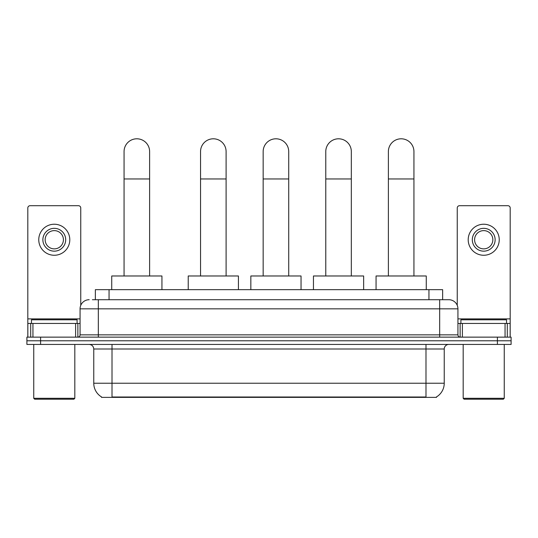 <?xml version="1.0" encoding="UTF-8"?>
<svg xmlns="http://www.w3.org/2000/svg" width="538" height="538" viewBox="0 0 538 538"><rect width="100%" height="100%" fill="white"/><g stroke="black" fill="none" stroke-linecap="round" stroke-linejoin="round"><path stroke-width="0.81" d="M92.388 299.713L98.319 299.713L92.388 299.713L95.361 299.713L95.361 289.673L442.639 289.673L442.639 299.713M436.486 396.923L436.486 397.374L101.514 397.374L101.514 396.923M101.648 397.004A15.972 15.972 0 0 1 93.76 383.224L112.012 383.224L112.012 397.004L425.988 397.004L425.988 383.224L444.24 383.224L444.24 349.001A4.566 4.566 0 0 1 448.806 344.434M93.76 383.224L93.76 349.001C93.484 346.23 91.964 344.71 89.194 344.434M436.352 397.004A15.972 15.972 0 0 0 444.24 383.224M40.592 337.138L511.1 337.138L511.1 340.783L26.9 340.783L26.9 344.434L40.592 344.434L40.592 340.783L26.9 340.783L26.9 337.138L40.592 337.138L40.592 340.783L511.1 340.783L511.1 344.434L40.592 344.434M89.194 299.713A9.126 9.126 0 0 0 80.068 308.839L80.068 334.851A2.28 2.28 0 0 1 77.781 337.138M448.806 299.713L439.68 299.713L448.806 299.713A9.126 9.126 0 0 1 457.932 308.839L457.932 334.851C458.067 336.237 458.827 336.996 460.219 337.138M457.932 308.839L98.319 308.839L98.319 299.713L439.68 299.713L439.68 334.851L457.932 334.851M75.616 337.138L75.616 323.446L32.946 323.446L32.946 337.138M80.754 305.376L80.754 207.984A2.28 2.28 0 0 0 78.467 205.704L30.094 205.704A2.28 2.28 0 0 0 27.815 207.984L27.815 323.446L32.946 323.446M75.616 323.446L80.068 323.446M27.815 337.138L27.815 323.446M54.284 228.341A11.412 11.412 0 0 0 42.872 239.746A11.412 11.412 0 0 0 54.284 251.159A11.412 11.412 0 0 0 65.69 239.746A11.412 11.412 0 0 0 54.284 228.341M54.284 230.62A9.126 9.126 0 0 0 45.152 239.746A9.126 9.126 0 0 0 54.284 248.872A9.126 9.126 0 0 0 63.41 239.746A9.126 9.126 0 0 0 54.284 230.62M54.284 255.261A15.515 15.515 0 0 0 69.799 239.746A15.515 15.515 0 0 0 54.284 224.232A15.515 15.515 0 0 0 38.763 239.746A15.515 15.515 0 0 0 54.284 255.261M73.908 399.203L34.661 399.203L33.746 398.288L74.816 398.288L73.908 399.203M33.746 344.434L33.746 398.288M74.816 344.434L74.816 398.288M77.102 323.446L77.102 319.794L31.466 319.794L31.466 323.446M124.063 275.981L124.063 151.575A12.777 12.777 0 0 1 136.84 138.797A12.777 12.777 0 0 1 149.618 151.575A12.777 12.777 0 0 0 136.84 138.797M149.618 275.981L149.618 151.575M161.938 289.673L161.938 275.981L111.736 275.981L111.736 289.673M200.546 275.981L200.546 151.575A12.777 12.777 0 0 1 213.324 138.797A12.777 12.777 0 0 1 226.101 151.575A12.777 12.777 0 0 0 213.324 138.797M226.101 275.981L226.101 151.575M238.421 289.673L238.421 275.981L188.226 275.981L188.226 289.673M263.156 275.981L263.156 151.575A12.777 12.777 0 0 1 275.933 138.797A12.777 12.777 0 0 1 288.718 151.575A12.777 12.777 0 0 0 275.933 138.797M288.718 275.981L288.718 151.575M301.038 289.673L301.038 275.981L250.836 275.981L250.836 289.673M325.772 275.981L325.772 151.575A12.777 12.777 0 0 1 338.55 138.797A12.777 12.777 0 0 1 351.327 151.575A12.777 12.777 0 0 0 338.55 138.797M351.327 275.981L351.327 151.575M363.648 289.673L363.648 275.981L313.452 275.981L313.452 289.673M388.382 275.981L388.382 151.575A12.777 12.777 0 0 1 401.16 138.797A12.777 12.777 0 0 1 413.937 151.575A12.777 12.777 0 0 0 401.16 138.797M413.937 275.981L413.937 151.575M426.264 289.673L426.264 275.981L376.062 275.981L376.062 289.673M505.054 337.138L505.054 323.446L462.384 323.446L462.384 337.138M510.185 337.138L510.185 323.446L510.185 337.138M505.054 323.446L510.185 323.446L510.185 207.984A2.28 2.28 0 0 0 507.906 205.704L459.533 205.704A2.28 2.28 0 0 0 457.246 207.984L457.246 305.376M457.932 323.446L462.384 323.446M483.716 228.341A11.412 11.412 0 0 0 472.31 239.746A11.412 11.412 0 0 0 483.716 251.159A11.412 11.412 0 0 0 495.128 239.746A11.412 11.412 0 0 0 483.716 228.341M483.716 230.62A9.126 9.126 0 0 0 474.59 239.746A9.126 9.126 0 0 0 483.716 248.872A9.126 9.126 0 0 0 492.848 239.746A9.126 9.126 0 0 0 483.716 230.62M483.716 255.261A15.515 15.515 0 0 0 499.237 239.746A15.515 15.515 0 0 0 483.716 224.232A15.515 15.515 0 0 0 468.201 239.746A15.515 15.515 0 0 0 483.716 255.261M503.339 399.203L464.092 399.203L463.184 398.288L504.254 398.288L503.339 399.203M463.184 344.434L463.184 398.288M504.254 344.434L504.254 398.288M506.534 323.446L506.534 319.794L460.898 319.794L460.898 323.446M424.166 397.374L424.166 396.923M113.834 397.374L113.834 396.923M109.053 299.713L109.053 289.673M428.947 299.713L428.947 289.673M425.988 344.434L425.988 349.001L93.76 349.001M444.24 349.001L425.988 349.001L425.988 383.224L112.012 383.224L112.012 344.434M497.408 344.434L497.408 337.138M98.319 337.138L98.319 308.839L80.068 308.839M80.068 334.851L439.68 334.851L439.68 337.138M80.068 318.879L27.815 318.879M77.862 323.446L77.862 337.131M27.848 323.446L27.848 337.138M30.7 337.138L30.7 323.446M124.063 178.959L149.618 178.959M200.546 178.959L226.101 178.959M263.156 178.959L288.718 178.959M325.772 178.959L351.327 178.959M388.382 178.959L413.937 178.959M510.185 318.879L457.932 318.879M510.152 337.138L510.152 323.446M507.3 323.446L507.3 337.138M460.138 337.131L460.138 323.446"/></g></svg>
